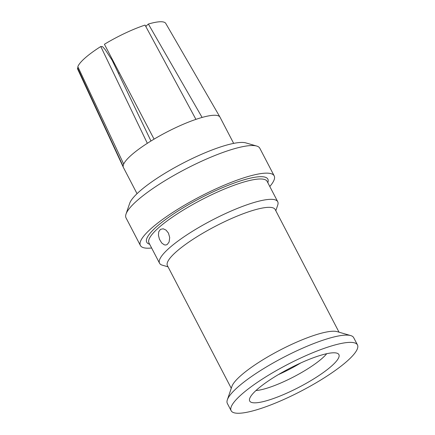<?xml version="1.0" encoding="UTF-8"?>
<svg xmlns="http://www.w3.org/2000/svg" width="435" height="435" viewBox="0 0 435 435"><rect width="100%" height="100%" fill="white"/><g stroke="black" fill="none" stroke-linecap="round" stroke-linejoin="round"><path stroke-width="0.65" d="M339.034 332.193L275.17 209.512A60.748 12.735 152.5 0 0 253.436 210.263A60.748 12.735 152.5 0 0 177.649 250.56A60.748 12.735 152.5 0 0 167.404 265.611L231.268 388.292M275.806 210.741L277.731 205.092A66.609 13.963 152.5 0 0 277.726 201.72A66.609 13.963 152.5 0 0 253.893 202.541A66.609 13.963 152.5 0 0 170.792 246.732A66.609 13.963 152.5 0 0 159.553 263.235A66.609 13.963 152.5 0 0 162.309 265.176L168.046 266.84M350.74 335.586L337.158 331.644A60.748 12.735 152.5 0 0 317.936 334.162A60.748 12.735 152.5 0 0 242.148 374.464A60.748 12.735 152.5 0 0 231.898 386.443L227.336 399.83A71.22 14.931 -27.5 0 1 239.353 385.785A71.22 14.931 -27.5 0 1 328.207 338.539A71.22 14.931 -27.5 0 1 350.74 335.586A71.22 14.931 -27.5 0 1 353.688 337.663L357.472 344.928A71.22 14.931 -27.5 0 1 326 376.726A71.22 14.931 -27.5 0 1 256.606 409.824A71.22 14.931 -27.5 0 1 231.126 410.7A71.22 14.931 -27.5 0 1 262.599 378.907A71.22 14.931 -27.5 0 1 331.992 345.809A71.22 14.931 -27.5 0 1 357.472 344.928M269.798 186.49A75.407 15.807 152.5 0 0 274.18 175.854A75.407 15.807 152.5 0 0 247.2 176.784A75.407 15.807 152.5 0 0 173.728 211.829A75.407 15.807 152.5 0 0 140.402 245.498A75.407 15.807 152.5 0 0 151.63 248.004M140.402 245.498L126.03 217.881A75.407 15.807 -27.5 0 1 126.019 214.069A75.407 15.807 -27.5 0 1 165.833 180.166A75.407 15.807 -27.5 0 1 232.828 149.172A75.407 15.807 -27.5 0 1 256.683 146.046A75.407 15.807 -27.5 0 1 259.804 148.243L274.18 175.854M231.126 410.7L227.342 403.435A71.22 14.931 -27.5 0 1 227.336 399.83M126.019 214.069L129.668 203.357A67.028 14.05 -27.5 0 1 165.061 173.217A67.028 14.05 -27.5 0 1 224.612 145.671A67.028 14.05 -27.5 0 1 245.818 142.892L256.683 146.046M278.71 396.557A50.27 10.538 152.5 0 0 324.021 372.039A50.27 10.538 152.5 0 0 337.946 353.622A50.27 10.538 152.5 0 0 309.883 359.076A50.27 10.538 152.5 0 0 249.445 399.694A50.27 10.538 152.5 0 0 278.71 396.557M150.983 141.005L112.094 60.177L105.118 49.53L102.535 46.616L100.779 46.518L147.334 143.305A54.462 11.419 -27.5 0 1 154.066 139.135L104.411 44.272A49.633 10.402 152.5 0 1 145.045 25.089L195.929 119.369A54.462 11.419 -27.5 0 1 202.106 117.439L148.378 24.045L146.095 26.046L146.1 27.035M168.448 233.1L166.034 230.099L163.212 228.794L160.439 229.365L158.731 231.811L158.443 235.259L159.449 239.245L161.722 242.996L164.283 244.845L165.838 245.025L167.263 244.475L169.101 241.99L169.704 237.526L168.448 233.1M202.106 117.439A54.462 11.419 -27.5 0 1 219.99 117.124A54.462 11.419 -27.5 0 1 220.039 117.222L233.66 143.381M219.99 117.124L165.773 23.441A49.633 10.402 152.5 0 0 148.378 24.045M137.041 193.678L123.426 167.513A54.462 11.419 -27.5 0 1 123.377 167.421A54.462 11.419 -27.5 0 1 123.138 166.3A54.462 11.419 -27.5 0 1 123.692 164.06A54.462 11.419 -27.5 0 1 131.577 154.914A54.462 11.419 -27.5 0 1 147.334 143.305M112.621 61.275A45.099 9.456 152.5 0 0 113.182 61.03M78.24 67.545L77.528 67.876L123.138 166.3M77.528 67.876A49.633 10.402 152.5 0 0 77.729 69.274L123.377 167.421M123.692 164.06L77.832 66.675A49.633 10.402 152.5 0 1 100.779 46.518M154.066 139.135A54.462 11.419 -27.5 0 1 195.929 119.369M277.726 201.72L267.133 181.373A66.609 13.963 152.5 0 0 243.301 182.194A66.609 13.963 152.5 0 0 228.701 187.3A66.609 13.963 152.5 0 0 148.966 242.888L159.553 263.235M267.829 182.716A68.284 14.311 152.5 0 0 243.431 179.987A68.284 14.311 152.5 0 0 228.462 185.223A68.284 14.311 152.5 0 0 164.729 220.132A68.284 14.311 152.5 0 0 149.662 244.231M113.709 63.537A42.119 8.83 152.5 0 0 114.351 63.265M118.374 73.238A37.731 7.912 152.5 0 0 119.359 72.835M278.438 374.568A41.896 8.782 152.5 0 0 300.737 362.959M255.97 390.532A44.136 9.255 152.5 0 0 275.817 385.057A44.136 9.255 152.5 0 0 326.701 353.709"/></g></svg>
